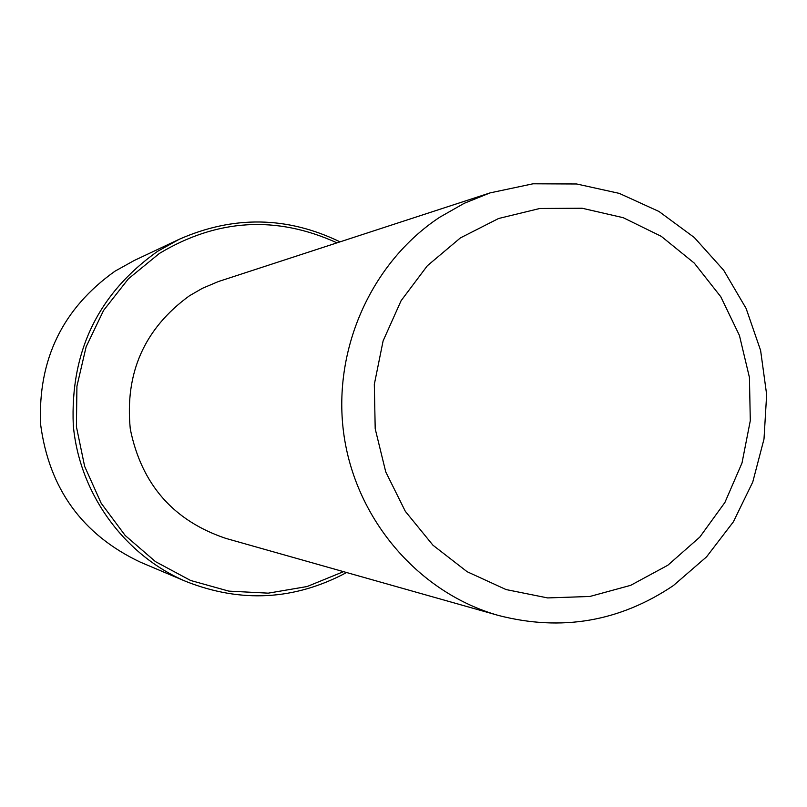 <?xml version="1.0" encoding="UTF-8"?>
<svg xmlns="http://www.w3.org/2000/svg" width="807" height="807" viewBox="0 0 807 807"><rect width="100%" height="100%" fill="white"/><g stroke="black" fill="none" stroke-linecap="round" stroke-linejoin="round"><path stroke-width="1.21" d="M498.544 615.479L225.869 538.4C173.364 520.747 141.497 484.301 130.29 429.072C124.702 372.945 144.423 328.499 189.474 295.765L202.406 288.311L218.384 281.552L490.121 192.883L533.024 183.794L576.682 183.986L619.272 193.377L659.006 211.495L694.292 237.5L723.708 270.274L746.112 308.445L760.608 350.44L766.65 394.562L764.007 439.018L752.76 482.031L733.361 521.857L706.559 556.85L673.391 585.569C619.705 621.683 561.43 631.649 498.544 615.479C419.63 593.246 356.734 520.989 344.115 436.234C331.506 351.489 370.584 262.82 439.785 217.194L464.207 203.314L490.121 192.883M460.414 237.904L498.575 218.505L539.843 208.478L582.109 208.236L623.266 217.708L661.266 236.33L694.292 263.122L720.762 296.724L739.434 335.46L749.431 377.454L750.298 420.669L741.996 463.016L724.898 502.479L699.79 537.109L667.873 565.213L630.64 585.347L589.907 596.464L547.66 597.926L506.029 589.554L467.122 571.709L432.956 545.209L405.336 511.356L385.736 471.883L375.205 428.81L374.317 384.384L383.103 340.917L401.109 300.688L427.347 265.755L460.414 237.904M343.52 571.659L307.104 586.538L268.267 593.155L228.825 591.128L190.634 580.485L155.529 561.662L125.206 535.505L101.178 503.235L84.644 466.375L76.413 426.721L76.927 386.2L86.137 346.788L103.589 310.402L128.404 278.798L159.332 253.479C217.113 218.808 276.327 215.257 336.973 242.846M346.596 572.526C294.757 600.216 241.243 603.212 186.054 581.504C124.238 555.307 79.278 493.45 73.286 425.228C70.189 351.499 98.262 293.556 157.516 251.37L179.235 239.275C233.516 215.388 287.11 216.246 340.009 241.848M186.054 581.504L140.196 562.086C82.314 534.627 49.116 488.719 40.602 424.361C37.858 359.478 62.653 308.415 114.987 271.192L134.184 260.51L179.235 239.275"/></g></svg>
